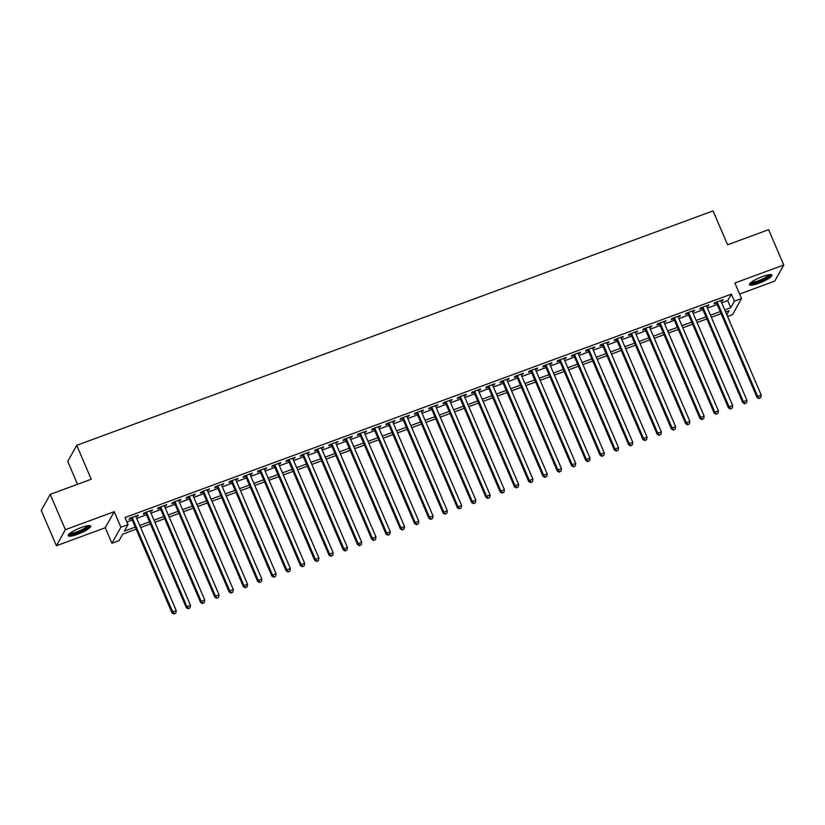 <?xml version="1.0" encoding="UTF-8"?>
<svg xmlns="http://www.w3.org/2000/svg" width="825" height="825" viewBox="0 0 825 825"><rect width="100%" height="100%" fill="white"/><g stroke="black" fill="none" stroke-linecap="round" stroke-linejoin="round"><path stroke-width="1.24" d="M77.529 534.28A12.241 2.444 156.8 0 0 90.678 526.061A12.241 2.444 156.8 0 0 81.324 527.495A12.241 2.444 156.8 0 0 68.176 535.703A12.241 2.444 156.8 0 0 77.529 534.28M758.814 283.274A12.241 2.444 156.8 0 0 771.963 275.055A12.241 2.444 156.8 0 0 762.609 276.488A12.241 2.444 156.8 0 0 749.461 284.697A12.241 2.444 156.8 0 0 758.814 283.274M136.146 529.196L122.688 534.146L119.047 540.674L111.911 543.293L120.893 527.216L128.03 524.587L124.389 531.104L135.248 527.103M105.26 527.752L114.232 511.675L65.371 529.681L50.232 494.361L41.25 510.438L56.389 545.758L105.26 527.752L111.911 543.293M77.54 484.296L67.733 461.423L76.715 445.335L713.058 210.891L727.588 244.798L768.611 229.68L783.75 265L734.879 283.006L741.541 298.547L732.559 314.634L727.537 316.48M739.613 294.04L774.768 281.088L783.75 265M65.371 529.681L56.389 545.758M136.042 516.821L138.229 515.161L129.659 518.306L129.061 519.399L131.557 518.482M150.315 511.562L152.491 509.902L143.932 513.057L143.323 514.14L145.819 513.222M164.577 506.313L166.763 504.642L158.194 507.798L157.596 508.881L160.091 507.963M178.85 501.053L181.026 499.383L172.466 502.538L171.858 503.621L174.353 502.703M193.122 495.794L195.298 494.134L186.739 497.279L186.13 498.372L188.626 497.454M207.384 490.535L209.56 488.874L201.001 492.03L200.392 493.113L202.888 492.195M221.657 485.286L223.833 483.615L215.273 486.771L214.665 487.853L217.161 486.936M235.919 480.026L238.095 478.356L229.536 481.511L228.927 482.604L231.423 481.676M250.192 474.767L252.368 473.107L243.808 476.252L243.2 477.345L245.695 476.427M264.454 469.507L266.63 467.847L258.07 471.003L257.462 472.086L259.968 471.168M278.726 464.258L280.902 462.588L272.343 465.743L271.734 466.826L274.23 465.908M292.988 458.999L295.164 457.328L286.605 460.484L286.007 461.577L288.502 460.649M307.261 453.74L309.437 452.079L300.877 455.225L300.269 456.318L302.765 455.4M321.523 448.48L323.709 446.82L315.14 449.976L314.542 451.058L317.037 450.141M335.796 443.231L337.972 441.561L329.412 444.716L328.804 445.799L331.299 444.881M350.058 437.972L352.244 436.301L343.685 439.457L343.076 440.55L345.572 439.622M364.33 432.713L366.506 431.052L357.947 434.198L357.338 435.291L359.834 434.373M378.603 427.453L380.779 425.793L372.219 428.948L371.611 430.031L374.107 429.113M392.865 422.204L395.041 420.533L386.482 423.689L385.873 424.772L388.369 423.854M407.137 416.945L409.313 415.274L400.754 418.43L400.146 419.523L402.641 418.595M421.4 411.685L423.576 410.025L415.016 413.181L414.408 414.263L416.903 413.346M435.672 406.426L437.848 404.766L429.289 407.921L428.68 409.004L431.176 408.086M449.934 401.177L452.11 399.506L443.551 402.662L442.942 403.745L445.448 402.827M464.207 395.918L466.383 394.247L457.823 397.403L457.215 398.496L459.711 397.567M478.469 390.658L480.655 388.998L472.086 392.153L471.488 393.236L473.983 392.318M492.742 385.399L494.918 383.738L486.358 386.894L485.75 387.977L488.245 387.059M507.004 380.15L509.19 378.479L500.62 381.635L500.022 382.718L502.518 381.8M521.276 374.89L523.452 373.22L514.893 376.375L514.284 377.468L516.78 376.54M535.549 369.631L537.725 367.971L529.165 371.126L528.557 372.209L531.053 371.291M549.811 364.372L551.987 362.711L543.428 365.867L542.819 366.95L545.315 366.032M564.083 359.123L566.259 357.452L557.7 360.608L557.092 361.69L559.587 360.772M578.346 353.863L580.522 352.203L571.962 355.348L571.354 356.441L573.849 355.523M592.618 348.604L594.794 346.943L586.235 350.099L585.626 351.182L588.122 350.264M606.88 343.355L609.056 341.684L600.497 344.84L599.888 345.923L602.394 345.005M621.153 338.095L623.329 336.425L614.769 339.58L614.161 340.673L616.657 339.745M635.415 332.836L637.591 331.176L629.032 334.321L628.423 335.414L630.929 334.496M649.688 327.577L651.863 325.916L643.304 329.072L642.696 330.155L645.191 329.237M663.95 322.327L666.136 320.657L657.566 323.812L656.968 324.895L659.464 323.978M678.222 317.068L680.398 315.397L671.839 318.553L671.23 319.646L673.726 318.718M692.484 311.809L694.671 310.148L686.101 313.294L685.503 314.387L687.998 313.469M706.757 306.549L708.933 304.889L700.373 308.045L699.765 309.127L702.261 308.21M721.7 302.858L727.743 300.63L731.383 294.113L124.998 517.522L128.03 524.587M126.916 521.998L132.227 520.039M136.713 518.389L146.489 514.79M150.985 513.129L160.762 509.53M165.258 507.87L175.024 504.271M179.52 502.621L189.296 499.012M193.792 497.362L203.558 493.762M208.055 492.102L217.831 488.503M222.327 486.843L232.103 483.244M236.589 481.594L246.366 477.984M250.862 476.334L260.638 472.735M265.124 471.075L274.9 467.476M279.397 465.816L289.173 462.217M293.659 460.567L303.435 456.957M307.931 455.307L317.707 451.708M322.193 450.048L331.97 446.449M336.466 444.788L346.242 441.189M350.738 439.539L360.504 435.93M365.001 434.28L374.777 430.681M379.273 429.021L389.039 425.422M393.535 423.761L403.312 420.162M407.808 418.512L417.584 414.903M422.07 413.253L431.846 409.654M436.343 407.993L446.119 404.394M450.605 402.734L460.381 399.135M464.877 397.485L474.653 393.876M479.139 392.226L488.916 388.627M493.412 386.966L503.188 383.367M507.674 381.707L517.45 378.108M521.947 376.458L531.723 372.859M536.219 371.198L545.985 367.599M550.481 365.939L560.257 362.34M564.754 360.69L574.52 357.081M579.016 355.431L588.792 351.832M593.288 350.171L603.065 346.572M607.551 344.912L617.327 341.313M621.823 339.663L631.599 336.053M636.085 334.403L645.862 330.804M650.358 329.144L660.134 325.545M664.62 323.885L674.396 320.286M678.893 318.636L688.669 315.026M693.165 313.376L702.931 309.777M707.427 308.117L717.203 304.518M721.029 301.3L723.205 299.63L714.646 302.785L714.038 303.868L716.533 302.95M114.232 511.675L120.893 527.216M731.383 294.113L734.415 301.177L741.541 298.547M50.232 494.361L91.245 479.243L76.715 445.335M726.804 314.789L729.073 310.736L725.618 312.015M721.122 313.665L711.346 317.264M706.86 318.924L697.084 322.523M692.587 324.184L682.811 327.783M678.325 329.433L668.549 333.042M664.053 334.692L654.277 338.291M649.791 339.952L640.014 343.551M635.518 345.211L625.742 348.81M621.246 350.46L611.48 354.069M606.983 355.719L597.207 359.318M592.711 360.979L582.945 364.578M578.449 366.238L568.673 369.837M564.176 371.487L554.4 375.097M549.914 376.747L540.138 380.346M535.642 382.006L525.865 385.605M521.379 387.265L511.603 390.864M507.107 392.514L497.331 396.124M492.845 397.774L483.068 401.373M478.572 403.033L468.796 406.632M464.3 408.293L454.534 411.892M450.037 413.542L440.261 417.151M435.765 418.801L425.999 422.4M421.503 424.06L411.727 427.659M407.23 429.32L397.454 432.919M392.968 434.569L383.192 438.178M378.696 439.828L368.919 443.427M364.433 445.088L354.657 448.687M350.161 450.347L340.385 453.946M335.899 455.596L326.123 459.195M321.626 460.855L311.85 464.454M307.364 466.115L297.588 469.714M293.092 471.364L283.315 474.973M278.819 476.623L269.053 480.222M264.557 481.882L254.781 485.482M250.284 487.142L240.518 490.741M236.022 492.391L226.246 496M221.75 497.65L211.973 501.249M207.487 502.91L197.711 506.509M193.215 508.169L183.439 511.768M178.953 513.418L169.177 517.028M164.68 518.678L154.904 522.277M150.418 523.937L140.642 527.536M724.721 309.922L730.764 307.694L734.415 301.177M139.745 525.453L149.521 521.854M154.017 520.193L163.783 516.594M168.279 514.934L178.056 511.335M182.552 509.685L192.318 506.076M196.814 504.426L206.59 500.827M211.087 499.166L220.863 495.567M225.349 493.907L235.125 490.308M239.621 488.658L249.398 485.048M253.883 483.398L263.66 479.799M268.156 478.139L277.932 474.54M282.418 472.88L292.194 469.281M296.691 467.631L306.467 464.021M310.963 462.371L320.729 458.772M325.225 457.112L335.002 453.513M339.498 451.853L349.264 448.253M353.76 446.603L363.536 442.994M368.032 441.344L377.809 437.745M382.295 436.085L392.071 432.486M396.567 430.825L406.343 427.226M410.829 425.576L420.606 421.967M425.102 420.317L434.878 416.718M439.364 415.058L449.14 411.458M453.637 409.798L463.413 406.199M467.899 404.549L477.675 400.94M482.171 399.29L491.948 395.691M496.444 394.03L506.21 390.431M510.706 388.771L520.482 385.172M524.978 383.522L534.744 379.923M539.241 378.262L549.017 374.663M553.513 373.003L563.289 369.404M567.775 367.754L577.552 364.145M582.048 362.495L591.824 358.896M596.31 357.235L606.086 353.636M610.583 351.976L620.359 348.377M624.845 346.727L634.621 343.118M639.117 341.468L648.893 337.868M653.379 336.208L663.156 332.609M667.652 330.949L677.428 327.35M681.924 325.7L691.69 322.09M696.187 320.44L705.963 316.841M710.459 315.181L720.225 311.582M727.743 300.63L730.764 307.694M722.277 299.97L722.597 300.713M708.005 305.229L708.324 305.972M693.743 310.489L694.062 311.231M679.47 315.738L679.79 316.491M665.208 320.997L665.528 321.74M650.935 326.257L651.255 326.999M636.673 331.516L636.993 332.258M622.401 336.765L622.72 337.518M608.138 342.024L608.458 342.767M593.866 347.284L594.186 348.026M579.593 352.543L579.913 353.286M565.331 357.792L565.651 358.545M551.059 363.052L551.378 363.794M536.797 368.311L537.116 369.053M522.524 373.57L522.844 374.313M508.262 378.819L508.582 379.572M493.989 384.079L494.309 384.821M479.727 389.338L480.047 390.081M465.455 394.597L465.774 395.34M451.192 399.847L451.512 400.599M436.92 405.106L437.24 405.848M422.658 410.365L422.978 411.108M408.385 415.625L408.705 416.367M394.113 420.874L394.433 421.627M379.851 426.133L380.17 426.876M365.578 431.392L365.898 432.135M351.316 436.642L351.636 437.394M337.043 441.901L337.363 442.643M322.781 447.16L323.101 447.903M308.509 452.42L308.828 453.162M294.247 457.669L294.566 458.422M279.974 462.928L280.294 463.671M265.712 468.188L266.032 468.93M251.439 473.447L251.759 474.189M237.167 478.696L237.487 479.449M222.905 483.955L223.224 484.698M208.632 489.215L208.952 489.957M194.37 494.474L194.69 495.217M180.097 499.723L180.417 500.476M165.835 504.983L166.155 505.725M151.563 510.242L151.882 510.984M137.301 515.501L137.62 516.244M716.213 302.208L757.041 397.464L757.649 396.382L717.142 301.868M759.32 398.145L760.753 397.629L759.32 398.145L757.649 396.382L761.217 395.072L720.71 300.548M757.041 397.464L759.083 398.588M760.753 397.629L761.217 395.072M769.962 274.581A10.591 2.114 -23.2 0 1 758.587 281.686A10.591 2.114 -23.2 0 1 750.492 282.923M751.348 282.222A9.807 1.959 156.8 0 0 758.412 280.758A9.807 1.959 156.8 0 0 768.869 274.715M749.605 283.934A12.158 2.434 156.8 0 0 758.35 282.119A12.158 2.434 156.8 0 0 771.303 274.632M88.677 525.587A10.591 2.114 -23.2 0 1 81.067 531.125A10.591 2.114 -23.2 0 1 69.785 534.301A10.591 2.114 -23.2 0 1 69.207 533.93M70.063 533.228A9.807 1.959 156.8 0 0 70.156 533.249A9.807 1.959 156.8 0 0 79.551 530.795A9.807 1.959 156.8 0 0 87.584 525.721M68.32 534.94A12.158 2.434 156.8 0 0 68.423 534.971A12.158 2.434 156.8 0 0 80.056 531.929A12.158 2.434 156.8 0 0 90.018 525.638M701.941 307.467L742.778 402.724L743.377 401.641L702.869 307.117M745.058 403.404L746.481 402.878L745.058 403.404L743.377 401.641L746.945 400.321L706.437 305.807M742.778 402.724L744.81 403.838M746.481 402.878L746.945 400.321M687.679 312.716L728.506 407.983L729.114 406.9L688.607 312.376M730.785 408.664L732.218 408.138L730.785 408.664L729.114 406.9L732.683 405.58L692.165 311.066M728.506 407.983L730.548 409.097M732.218 408.138L732.683 405.58M673.406 317.976L714.233 413.243L714.842 412.149L674.334 317.635M716.523 413.923L717.946 413.397L716.523 413.923L714.842 412.149L718.41 410.84L677.903 316.326M714.233 413.243L716.275 414.356M717.946 413.397L718.41 410.84M659.144 323.235L699.971 418.492L700.58 417.409L660.072 322.895M702.25 419.172L703.684 418.646L702.25 419.172L700.58 417.409L704.148 416.099L663.63 321.575M699.971 418.492L702.013 419.616M703.684 418.646L704.148 416.099M644.872 328.494L685.699 423.751L686.307 422.668L645.8 328.144M687.988 424.432L689.411 423.906L687.988 424.432L686.307 422.668L689.875 421.348L649.368 326.834M685.699 423.751L687.741 424.865M689.411 423.906L689.875 421.348M630.609 333.743L671.437 429.01L672.045 427.917L631.527 333.403M673.716 429.691L675.139 429.165L673.716 429.691L672.045 427.917L675.613 426.608L635.095 332.093M671.437 429.01L673.478 430.124M675.139 429.165L675.613 426.608M616.337 339.003L657.164 434.27L657.773 433.177L617.265 338.662M659.453 434.95L660.877 434.424L659.453 434.95L657.773 433.177L661.341 431.867L620.833 337.343M657.164 434.27L659.206 435.383M660.877 434.424L661.341 431.867M602.075 344.262L642.902 439.519L643.51 438.436L602.993 343.922M645.181 440.199L646.604 439.673L645.181 440.199L643.51 438.436L647.068 437.126L606.561 342.602M642.902 439.519L644.944 440.643M646.604 439.673L647.068 437.126M587.802 349.522L628.629 444.778L629.238 443.695L588.73 349.171M630.919 445.459L632.342 444.933L630.919 445.459L629.238 443.695L632.806 442.375L592.298 347.861M628.629 444.778L630.671 445.892M632.342 444.933L632.806 442.375M573.53 354.771L614.367 450.037L614.976 448.944L574.458 354.43M616.646 450.718L618.069 450.192L616.646 450.718L614.976 448.944L618.533 447.635L578.026 353.121M614.367 450.037L616.399 451.151M618.069 450.192L618.533 447.635M559.268 360.03L600.095 455.297L600.703 454.204L560.196 359.69M602.374 455.978L603.807 455.452L602.374 455.978L600.703 454.204L604.271 452.894L563.764 358.37M600.095 455.297L602.137 456.411M603.807 455.452L604.271 452.894M544.995 365.289L585.833 460.546L586.431 459.463L545.923 364.949M588.112 461.227L589.535 460.701L588.112 461.227L586.431 459.463L589.999 458.143L549.491 363.629M585.833 460.546L587.864 461.67M589.535 460.701L589.999 458.143M530.733 370.538L571.56 465.805L572.168 464.722L531.661 370.198M573.839 466.486L575.273 465.96L573.839 466.486L572.168 464.722L575.737 463.403L535.229 368.888M571.56 465.805L573.602 466.919M575.273 465.96L575.737 463.403M516.46 375.798L557.298 471.065L557.896 469.972L517.388 375.457M559.577 471.745L561 471.219L559.577 471.745L557.896 469.972L561.464 468.662L520.957 374.148M557.298 471.065L559.329 472.178M561 471.219L561.464 468.662M502.198 381.057L543.025 476.324L543.634 475.231L503.126 380.717M545.304 477.005L546.738 476.479L545.304 477.005L543.634 475.231L547.202 473.921L506.684 379.397M543.025 476.324L545.067 477.438M546.738 476.479L547.202 473.921M487.926 386.317L528.753 481.573L529.361 480.49L488.854 385.976M531.042 482.254L532.465 481.728L531.042 482.254L529.361 480.49L532.929 479.17L492.422 384.656M528.753 481.573L530.795 482.697M532.465 481.728L532.929 479.17M473.663 391.566L514.491 486.832L515.099 485.75L474.581 391.225M516.77 487.513L518.203 486.987L516.77 487.513L515.099 485.75L518.667 484.43L478.149 389.916M514.491 486.832L516.533 487.946M518.203 486.987L518.667 484.43M459.391 396.825L500.218 492.092L500.827 490.999L460.319 396.485M502.507 492.772L503.931 492.247L502.507 492.772L500.827 490.999L504.395 489.689L463.887 395.175M500.218 492.092L502.26 493.206M503.931 492.247L504.395 489.689M445.129 402.084L485.956 497.341L486.564 496.258L446.047 401.744M488.235 498.032L489.658 497.506L488.235 498.032L486.564 496.258L490.132 494.948L449.615 400.424M485.956 497.341L487.998 498.465M489.658 497.506L490.132 494.948M430.856 407.344L471.683 502.6L472.292 501.517L431.784 407.003M473.973 503.281L475.396 502.755L473.973 503.281L472.292 501.517L475.86 500.198L435.353 405.683M471.683 502.6L473.725 503.714M475.396 502.755L475.86 500.198M416.594 412.593L457.421 507.86L458.03 506.777L417.512 412.252M459.7 508.54L461.123 508.014L459.7 508.54L458.03 506.777L461.588 505.457L421.08 410.943M457.421 507.86L459.453 508.973M461.123 508.014L461.588 505.457M402.322 417.852L443.149 513.119L443.757 512.026L403.25 417.512M445.428 513.8L446.861 513.274L445.428 513.8L443.757 512.026L447.325 510.716L406.818 416.202M443.149 513.119L445.191 514.233M446.861 513.274L447.325 510.716M388.049 423.112L428.887 518.368L429.485 517.285L388.977 422.771M431.166 519.059L432.589 518.533L431.166 519.059L429.485 517.285L433.053 515.976L392.545 421.451M428.887 518.368L430.918 519.492M432.589 518.533L433.053 515.976M373.787 428.371L414.614 523.627L415.222 522.545L374.715 428.031M416.893 524.308L418.327 523.782L416.893 524.308L415.222 522.545L418.791 521.225L378.283 426.711M414.614 523.627L416.656 524.741M418.327 523.782L418.791 521.225M359.514 433.62L400.352 528.887L400.95 527.804L360.442 433.28M402.631 529.567L404.054 529.042L402.631 529.567L400.95 527.804L404.518 526.484L364.011 431.97M400.352 528.887L402.383 530.001M404.054 529.042L404.518 526.484M345.252 438.879L386.079 534.146L386.688 533.053L346.18 438.539M388.358 534.827L389.792 534.301L388.358 534.827L386.688 533.053L390.256 531.743L349.748 437.229M386.079 534.146L388.121 535.26M389.792 534.301L390.256 531.743M330.98 444.139L371.807 539.395L372.415 538.312L331.908 443.798M374.096 540.086L375.519 539.56L374.096 540.086L372.415 538.312L375.983 537.003L335.476 442.478M371.807 539.395L373.849 540.519M375.519 539.56L375.983 537.003M316.718 449.398L357.545 544.655L358.153 543.572L317.646 449.058M359.824 545.335L361.257 544.809L359.824 545.335L358.153 543.572L361.721 542.252L321.203 447.738M357.545 544.655L359.587 545.768M361.257 544.809L361.721 542.252M302.445 454.647L343.272 549.914L343.881 548.831L303.373 454.307M345.562 550.595L346.985 550.069L345.562 550.595L343.881 548.831L347.449 547.511L306.941 452.997M343.272 549.914L345.314 551.028M346.985 550.069L347.449 547.511M288.183 459.907L329.01 555.173L329.618 554.08L289.101 459.566M331.289 555.854L332.722 555.328L331.289 555.854L329.618 554.08L333.187 552.771L292.669 458.257M329.01 555.173L331.052 556.287M332.722 555.328L333.187 552.771M273.91 465.166L314.738 560.423L315.346 559.34L274.838 464.826M317.027 561.103L318.45 560.587L317.027 561.103L315.346 559.34L318.914 558.03L278.407 463.506M314.738 560.423L316.779 561.547M318.45 560.587L318.914 558.03M259.648 470.425L300.475 565.682L301.084 564.599L260.566 470.075M302.754 566.363L304.177 565.837L302.754 566.363L301.084 564.599L304.652 563.279L264.134 468.765M300.475 565.682L302.517 566.796M304.177 565.837L304.652 563.279M245.376 475.674L286.203 570.941L286.811 569.848L246.304 475.334M288.492 571.622L289.915 571.096L288.492 571.622L286.811 569.848L290.379 568.538L249.872 474.024M286.203 570.941L288.245 572.055M289.915 571.096L290.379 568.538M231.103 480.934L271.941 576.201L272.549 575.107L232.031 480.593M274.22 576.881L275.643 576.355L274.22 576.881L272.549 575.107L276.107 573.798L235.599 479.284M271.941 576.201L273.972 577.314M275.643 576.355L276.107 573.798M216.841 486.193L257.668 581.45L258.277 580.367L217.769 485.853M259.947 582.13L261.381 581.604L259.947 582.13L258.277 580.367L261.845 579.057L221.337 484.533M257.668 581.45L259.71 582.574M261.381 581.604L261.845 579.057M202.568 491.452L243.406 586.709L244.004 585.626L203.497 491.102M245.685 587.39L247.108 586.864L245.685 587.39L244.004 585.626L247.572 584.306L207.065 489.792M243.406 586.709L245.438 587.823M247.108 586.864L247.572 584.306M188.306 496.702L229.133 591.968L229.742 590.875L189.234 496.361M231.412 592.649L232.846 592.123L231.412 592.649L229.742 590.875L233.31 589.566L192.803 495.052M229.133 591.968L231.175 593.082M232.846 592.123L233.31 589.566M174.034 501.961L214.871 597.228L215.469 596.135L174.962 501.621M217.15 597.908L218.573 597.382L217.15 597.908L215.469 596.135L219.037 594.825L178.53 500.301M214.871 597.228L216.903 598.342M218.573 597.382L219.037 594.825M159.772 507.22L200.599 602.477L201.207 601.394L160.7 506.88M202.878 603.158L204.311 602.632L202.878 603.158L201.207 601.394L204.775 600.084L164.257 505.56M200.599 602.477L202.641 603.601M204.311 602.632L204.775 600.084M145.499 512.469L186.326 607.736L186.935 606.653L146.427 512.129M188.616 608.417L190.039 607.891L188.616 608.417L186.935 606.653L190.503 605.333L149.995 510.819M186.326 607.736L188.368 608.85M190.039 607.891L190.503 605.333M131.237 517.729L172.064 612.996L172.672 611.903L132.165 517.388M174.343 613.676L175.777 613.15L174.343 613.676L172.672 611.903L176.241 610.593L135.723 516.079M172.064 612.996L174.106 614.109M175.777 613.15L176.241 610.593"/></g></svg>
